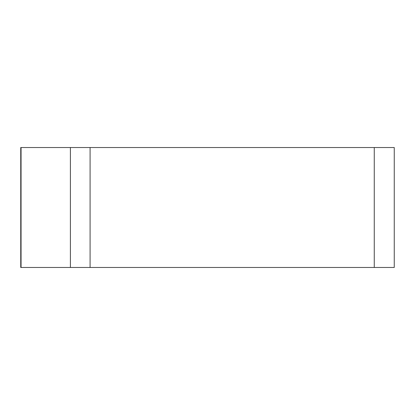 <?xml version="1.0" encoding="UTF-8"?>
<svg xmlns="http://www.w3.org/2000/svg" width="415" height="415" viewBox="0 0 415 415"><rect width="100%" height="100%" fill="white"/><g stroke="black" fill="none" stroke-linecap="round" stroke-linejoin="round"><path stroke-width="0.62" d="M90.086 147.532L394.25 147.532L394.25 267.468L20.75 267.468L20.75 147.532L90.086 147.532L90.086 267.468L70.4 267.468L70.4 147.532M324.857 267.468L21.072 267.468L324.857 267.468M374.263 267.468L374.263 147.532M21.056 147.532L21.056 267.468"/></g></svg>
